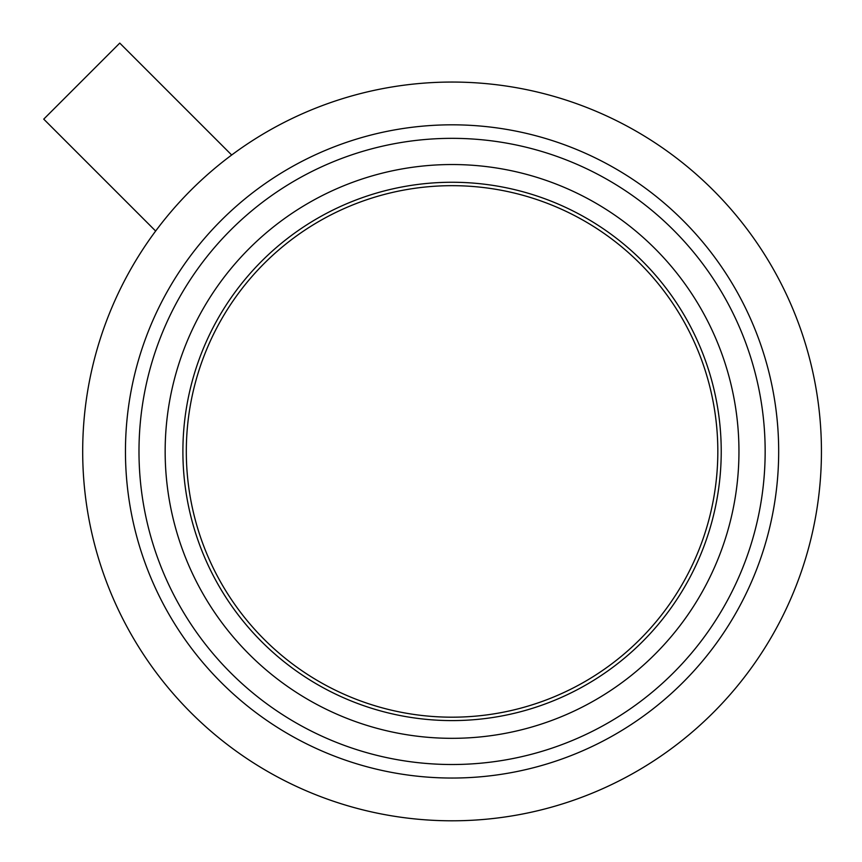 <?xml version="1.0" encoding="UTF-8"?>
<svg xmlns="http://www.w3.org/2000/svg" width="862" height="862" viewBox="0 0 862 862"><rect width="100%" height="100%" fill="white"/><g stroke="black" fill="none" stroke-linecap="round" stroke-linejoin="round"><path stroke-width="1.29" d="M182.895 451.429A269.17 269.17 0 0 0 586.645 684.536A269.17 269.17 0 0 0 586.645 218.323A269.17 269.17 0 0 0 182.895 451.429M138.987 451.429A313.078 313.078 0 0 0 608.604 722.572A313.078 313.078 0 0 0 608.604 180.287A313.078 313.078 0 0 0 138.987 451.429M82.687 451.429A369.378 369.378 0 0 0 530.184 812.446A369.378 369.378 0 0 0 788.396 298.715A369.378 369.378 0 0 0 231.673 155.009L119.764 43.1L43.736 119.128L155.645 231.038A369.378 369.378 0 0 0 82.687 451.429M186.311 451.429A265.755 265.755 0 0 0 584.942 681.583A265.755 265.755 0 0 0 584.942 221.275A265.755 265.755 0 0 0 186.311 451.429M165.159 451.429A286.906 286.906 0 0 0 595.513 699.89A286.906 286.906 0 0 0 595.513 202.969A286.906 286.906 0 0 0 165.159 451.429M125.453 451.429A326.612 326.612 0 0 0 615.371 734.284A326.612 326.612 0 0 0 615.371 168.575A326.612 326.612 0 0 0 125.453 451.429M231.673 155.009A369.378 369.378 0 0 0 155.645 231.038"/></g></svg>
